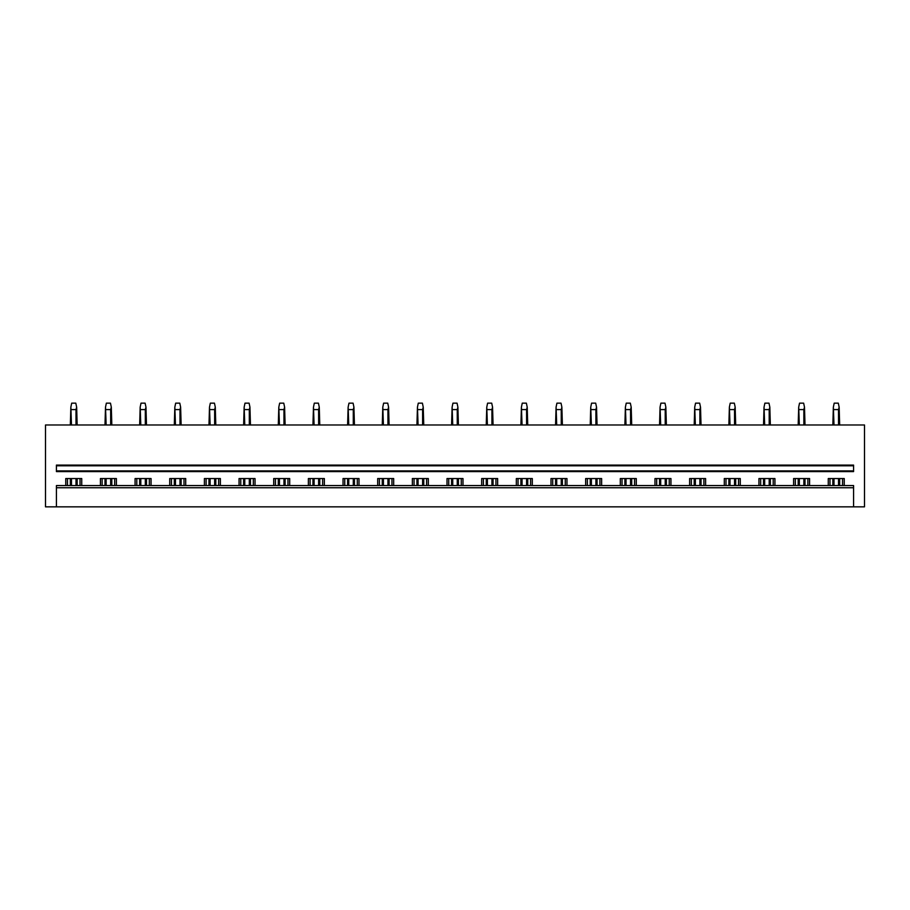 <?xml version="1.0" encoding="UTF-8"?>
<svg xmlns="http://www.w3.org/2000/svg" width="910" height="910" viewBox="0 0 910 910"><rect width="100%" height="100%" fill="white"/><g stroke="black" fill="none" stroke-linecap="round" stroke-linejoin="round"><path stroke-width="1.36" d="M853.58 506.847L864.5 506.847L864.5 424.981L45.5 424.981L45.5 506.847L853.58 506.847L853.58 485.565L56.42 485.565L56.42 487.749L853.58 487.749M100.418 485.565L100.418 478.535L116.389 478.535L116.389 485.565M135.078 485.565L135.078 478.535L151.049 478.535L151.049 485.565M169.738 485.565L169.738 478.535L185.708 478.535L185.708 485.565M204.397 485.565L204.397 478.535L220.368 478.535L220.368 485.565M239.057 485.565L239.057 478.535L255.027 478.535L255.027 485.565M273.717 485.565L273.717 478.535L289.687 478.535L289.687 485.565M308.376 485.565L308.376 478.535L324.347 478.535L324.347 485.565M343.036 485.565L343.036 478.535L359.006 478.535L359.006 485.565M377.695 485.565L377.695 478.535L393.666 478.535L393.666 485.565M412.355 485.565L412.355 478.535L428.326 478.535L428.326 485.565M447.015 485.565L447.015 478.535L462.985 478.535L462.985 485.565M481.674 485.565L481.674 478.535L497.645 478.535L497.645 485.565M516.334 485.565L516.334 478.535L532.304 478.535L532.304 485.565M550.994 485.565L550.994 478.535L566.964 478.535L566.964 485.565M585.653 485.565L585.653 478.535L601.624 478.535L601.624 485.565M620.313 485.565L620.313 478.535L636.283 478.535L636.283 485.565M654.972 485.565L654.972 478.535L670.943 478.535L670.943 485.565M689.632 485.565L689.632 478.535L705.603 478.535L705.603 485.565M724.292 485.565L724.292 478.535L740.262 478.535L740.262 485.565M758.951 485.565L758.951 478.535L774.922 478.535L774.922 485.565M793.611 485.565L793.611 478.535L809.582 478.535L809.582 485.565M828.271 485.565L828.271 478.535L844.241 478.535L844.241 485.565M65.759 485.565L65.759 478.535L81.729 478.535L81.729 485.565M56.42 470.902L56.42 471.585L853.58 471.585L853.58 470.902L56.42 470.902L56.42 465.784L853.58 465.784L853.58 470.902M853.58 465.784L853.58 465.101L56.42 465.101L56.42 465.784M56.42 487.749L56.42 506.847M67.465 485.565L67.465 478.535M80.023 485.565L80.023 478.535M102.125 485.565L102.125 478.535M114.683 485.565L114.683 478.535M136.784 485.565L136.784 478.535M149.342 485.565L149.342 478.535M171.444 485.565L171.444 478.535M184.002 485.565L184.002 478.535M206.104 485.565L206.104 478.535M218.662 485.565L218.662 478.535M240.763 485.565L240.763 478.535M253.321 485.565L253.321 478.535M275.423 485.565L275.423 478.535M287.981 485.565L287.981 478.535M310.083 485.565L310.083 478.535M322.64 485.565L322.64 478.535M344.742 485.565L344.742 478.535M357.3 485.565L357.3 478.535M379.402 485.565L379.402 478.535M391.96 485.565L391.96 478.535M414.061 485.565L414.061 478.535M426.619 485.565L426.619 478.535M448.721 485.565L448.721 478.535M461.279 485.565L461.279 478.535M483.381 485.565L483.381 478.535M495.939 485.565L495.939 478.535M518.04 485.565L518.04 478.535M530.598 485.565L530.598 478.535M552.7 485.565L552.7 478.535M565.258 485.565L565.258 478.535M587.36 485.565L587.36 478.535M599.917 485.565L599.917 478.535M622.019 485.565L622.019 478.535M634.577 485.565L634.577 478.535M656.679 485.565L656.679 478.535M669.237 485.565L669.237 478.535M691.338 485.565L691.338 478.535M703.896 485.565L703.896 478.535M725.998 485.565L725.998 478.535M738.556 485.565L738.556 478.535M760.658 485.565L760.658 478.535M773.216 485.565L773.216 478.535M795.317 485.565L795.317 478.535M807.875 485.565L807.875 478.535M829.977 485.565L829.977 478.535M842.535 485.565L842.535 478.535M71.481 485.565L71.481 478.535M71.481 424.981L70.855 407.145L70.332 424.981M76.008 485.565L76.008 478.535M76.008 424.981L76.008 409.602L71.481 409.602M70.332 485.565L70.332 478.535M76.008 409.602L76.645 407.145L75.803 403.153L71.697 403.153L70.855 407.145M77.157 485.565L77.157 478.535M77.157 424.981L76.645 407.145M106.14 485.565L106.14 478.535M106.14 424.981L105.514 407.145L104.991 424.981M110.667 485.565L110.667 478.535M110.667 424.981L110.667 409.602L106.14 409.602M104.991 485.565L104.991 478.535M110.667 409.602L111.304 407.145L110.463 403.153L106.356 403.153L105.514 407.145M111.816 485.565L111.816 478.535M111.816 424.981L111.304 407.145M140.8 485.565L140.8 478.535M140.8 424.981L140.174 407.145L139.651 424.981M145.327 485.565L145.327 478.535M145.327 424.981L145.327 409.602L140.8 409.602M139.651 485.565L139.651 478.535M145.327 409.602L145.964 407.145L145.122 403.153L141.016 403.153L140.174 407.145M146.476 485.565L146.476 478.535M146.476 424.981L145.964 407.145M175.459 485.565L175.459 478.535M175.459 424.981L174.834 407.145L174.31 424.981M179.987 485.565L179.987 478.535M179.987 424.981L179.987 409.602L175.459 409.602M174.31 485.565L174.31 478.535M179.987 409.602L180.624 407.145L179.782 403.153L175.675 403.153L174.834 407.145M181.136 485.565L181.136 478.535M181.136 424.981L180.624 407.145M210.119 485.565L210.119 478.535M210.119 424.981L209.493 407.145L208.97 424.981M214.646 485.565L214.646 478.535M214.646 424.981L214.646 409.602L210.119 409.602M208.97 485.565L208.97 478.535M214.646 409.602L215.283 407.145L214.441 403.153L210.335 403.153L209.493 407.145M215.795 485.565L215.795 478.535M215.795 424.981L215.283 407.145M244.779 485.565L244.779 478.535M244.779 424.981L244.153 407.145L243.63 424.981M249.306 485.565L249.306 478.535M249.306 424.981L249.306 409.602L244.779 409.602M243.63 485.565L243.63 478.535M249.306 409.602L249.943 407.145L249.101 403.153L244.995 403.153L244.153 407.145M250.455 485.565L250.455 478.535M250.455 424.981L249.943 407.145M279.438 485.565L279.438 478.535M279.438 424.981L278.813 407.145L278.289 424.981M283.965 485.565L283.965 478.535M283.965 424.981L283.965 409.602L279.438 409.602M278.289 485.565L278.289 478.535M283.965 409.602L284.602 407.145L283.761 403.153L279.654 403.153L278.813 407.145M285.114 485.565L285.114 478.535M285.114 424.981L284.602 407.145M314.098 485.565L314.098 478.535M314.098 424.981L313.472 407.145L312.949 424.981M318.625 485.565L318.625 478.535M318.625 424.981L318.625 409.602L314.098 409.602M312.949 485.565L312.949 478.535M318.625 409.602L319.262 407.145L318.42 403.153L314.314 403.153L313.472 407.145M319.774 485.565L319.774 478.535M319.774 424.981L319.262 407.145M348.757 485.565L348.757 478.535M348.757 424.981L348.132 407.145L347.609 424.981M353.285 485.565L353.285 478.535M353.285 424.981L353.285 409.602L348.757 409.602M347.609 485.565L347.609 478.535M353.285 409.602L353.922 407.145L353.08 403.153L348.974 403.153L348.132 407.145M354.434 485.565L354.434 478.535M354.434 424.981L353.922 407.145M383.417 485.565L383.417 478.535M383.417 424.981L382.791 407.145L382.268 424.981M387.944 485.565L387.944 478.535M387.944 424.981L387.944 409.602L383.417 409.602M382.268 485.565L382.268 478.535M387.944 409.602L388.581 407.145L387.74 403.153L383.622 403.153L382.791 407.145M389.093 485.565L389.093 478.535M389.093 424.981L388.581 407.145M418.077 485.565L418.077 478.535M418.077 424.981L417.451 407.145L416.928 424.981M422.604 485.565L422.604 478.535M422.604 424.981L422.604 409.602L418.077 409.602M416.928 485.565L416.928 478.535M422.604 409.602L423.23 407.145L422.399 403.153L418.281 403.153L417.451 407.145M423.753 485.565L423.753 478.535M423.753 424.981L423.23 407.145M452.736 485.565L452.736 478.535M452.736 424.981L452.111 407.145L451.587 424.981M457.264 485.565L457.264 478.535M457.264 424.981L457.264 409.602L452.736 409.602M451.587 485.565L451.587 478.535M457.264 409.602L457.889 407.145L457.059 403.153L452.941 403.153L452.111 407.145M458.412 485.565L458.412 478.535M458.412 424.981L457.889 407.145M487.396 485.565L487.396 478.535M487.396 424.981L486.77 407.145L486.247 424.981M491.923 485.565L491.923 478.535M491.923 424.981L491.923 409.602L487.396 409.602M486.247 485.565L486.247 478.535M491.923 409.602L492.549 407.145L491.718 403.153L487.601 403.153L486.77 407.145M493.072 485.565L493.072 478.535M493.072 424.981L492.549 407.145M522.056 485.565L522.056 478.535M522.056 424.981L521.419 407.145L520.907 424.981M526.583 485.565L526.583 478.535M526.583 424.981L526.583 409.602L522.056 409.602M520.907 485.565L520.907 478.535M526.583 409.602L527.208 407.145L526.378 403.153L522.26 403.153L521.419 407.145M527.732 485.565L527.732 478.535M527.732 424.981L527.208 407.145M556.715 485.565L556.715 478.535M556.715 424.981L556.078 407.145L555.566 424.981M561.242 485.565L561.242 478.535M561.242 424.981L561.242 409.602L556.715 409.602M555.566 485.565L555.566 478.535M561.242 409.602L561.868 407.145L561.026 403.153L556.92 403.153L556.078 407.145M562.391 485.565L562.391 478.535M562.391 424.981L561.868 407.145M591.375 485.565L591.375 478.535M591.375 424.981L590.738 407.145L590.226 424.981M595.902 485.565L595.902 478.535M595.902 424.981L595.902 409.602L591.375 409.602M590.226 485.565L590.226 478.535M595.902 409.602L596.528 407.145L595.686 403.153L591.58 403.153L590.738 407.145M597.051 485.565L597.051 478.535M597.051 424.981L596.528 407.145M626.034 485.565L626.034 478.535M626.034 424.981L625.397 407.145L624.886 424.981M630.562 485.565L630.562 478.535M630.562 424.981L630.562 409.602L626.034 409.602M624.886 485.565L624.886 478.535M630.562 409.602L631.187 407.145L630.346 403.153L626.239 403.153L625.397 407.145M631.711 485.565L631.711 478.535M631.711 424.981L631.187 407.145M660.694 485.565L660.694 478.535M660.694 424.981L660.057 407.145L659.545 424.981M665.221 485.565L665.221 478.535M665.221 424.981L665.221 409.602L660.694 409.602M659.545 485.565L659.545 478.535M665.221 409.602L665.847 407.145L665.005 403.153L660.899 403.153L660.057 407.145M666.37 485.565L666.37 478.535M666.37 424.981L665.847 407.145M695.354 485.565L695.354 478.535M695.354 424.981L694.717 407.145L694.205 424.981M699.881 485.565L699.881 478.535M699.881 424.981L699.881 409.602L695.354 409.602M694.205 485.565L694.205 478.535M699.881 409.602L700.507 407.145L699.665 403.153L695.558 403.153L694.717 407.145M701.03 485.565L701.03 478.535M701.03 424.981L700.507 407.145M730.013 485.565L730.013 478.535M730.013 424.981L729.376 407.145L728.864 424.981M734.541 485.565L734.541 478.535M734.541 424.981L734.541 409.602L730.013 409.602M728.864 485.565L728.864 478.535M734.541 409.602L735.166 407.145L734.324 403.153L730.218 403.153L729.376 407.145M735.689 485.565L735.689 478.535M735.689 424.981L735.166 407.145M764.673 485.565L764.673 478.535M764.673 424.981L764.036 407.145L763.524 424.981M769.2 485.565L769.2 478.535M769.2 424.981L769.2 409.602L764.673 409.602M763.524 485.565L763.524 478.535M769.2 409.602L769.826 407.145L768.984 403.153L764.878 403.153L764.036 407.145M770.349 485.565L770.349 478.535M770.349 424.981L769.826 407.145M799.333 485.565L799.333 478.535M799.333 424.981L798.696 407.145L798.184 424.981M803.86 485.565L803.86 478.535M803.86 424.981L803.86 409.602L799.333 409.602M798.184 485.565L798.184 478.535M803.86 409.602L804.486 407.145L803.644 403.153L799.537 403.153L798.696 407.145M805.009 485.565L805.009 478.535M805.009 424.981L804.486 407.145M833.992 485.565L833.992 478.535M833.992 424.981L833.355 407.145L832.843 424.981M838.519 485.565L838.519 478.535M838.519 424.981L838.519 409.602L833.992 409.602M832.843 485.565L832.843 478.535M838.519 409.602L839.145 407.145L838.303 403.153L834.197 403.153L833.355 407.145M839.668 485.565L839.668 478.535M839.668 424.981L839.145 407.145"/></g></svg>
